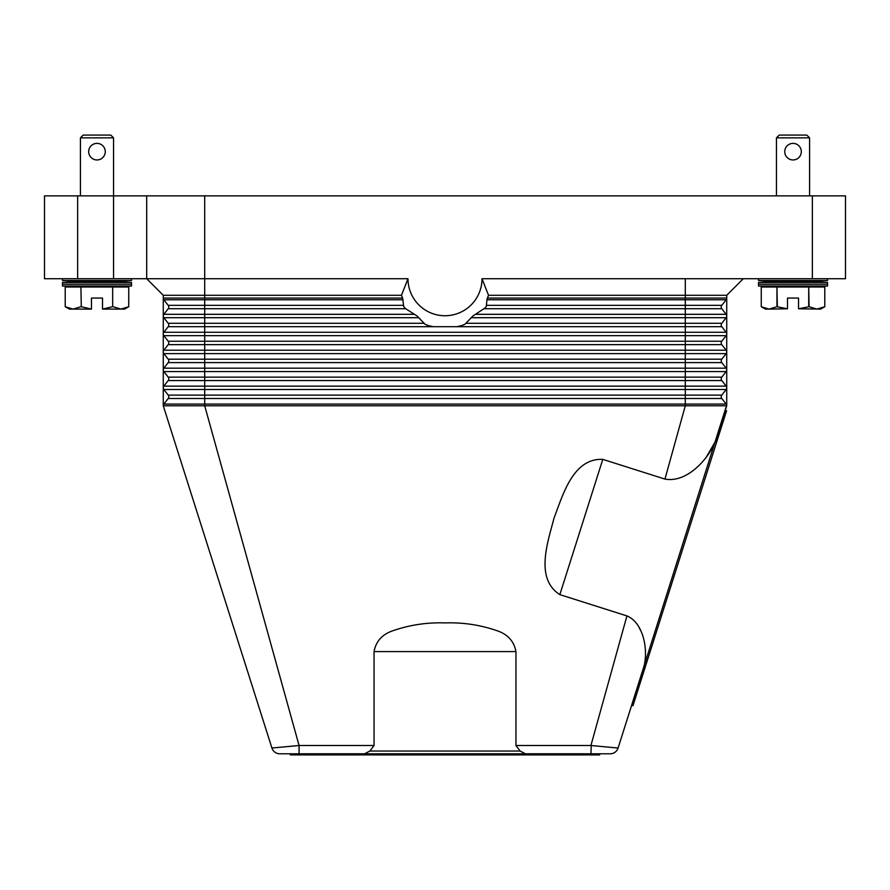 <?xml version="1.0" encoding="UTF-8"?>
<svg xmlns="http://www.w3.org/2000/svg" width="890" height="890" viewBox="0 0 890 890"><rect width="100%" height="100%" fill="white"/><g stroke="black" fill="none" stroke-linecap="round" stroke-linejoin="round"><path stroke-width="1.33" d="M626.927 615.913L590.927 745.509L618.083 748.023L643.96 666.499C648.443 649.299 643.192 622.544 626.927 615.913L559.843 594.631C534.623 578.489 547.94 541.966 553.958 518.314C562.68 495.507 572.871 457.994 602.786 459.362L664.941 479.087L685.3 405.773L685.3 395.104L721.79 395.104L726.151 389.52A2.759 2.759 0 0 0 726.73 387.829L726.73 405.773A2.759 2.759 0 0 0 726.151 404.082L721.79 398.498A2.759 2.759 0 0 1 721.79 395.104L726.151 389.52L685.3 389.52L685.3 386.127L204.7 386.127L204.7 380.553L168.21 380.553A2.759 2.759 0 0 0 168.21 377.149L163.849 371.575A2.759 2.759 0 0 1 163.27 369.873L163.27 295.291L401.468 295.291L407.987 278.726L204.7 278.726L204.7 195.867L146.694 195.867L146.694 278.726L204.7 278.726L204.7 298.061L163.27 298.061A2.759 2.759 0 0 0 163.849 299.763A2.759 2.759 0 0 1 163.27 298.061M610.184 753.797A8.288 8.288 0 0 0 615.079 752.206A8.288 8.288 0 0 1 610.184 753.797A8.288 8.288 0 0 0 618.083 748.023A8.288 8.288 0 0 1 610.184 753.797L279.816 753.797A8.288 8.288 0 0 1 271.917 748.023L163.27 405.773A2.759 2.759 0 0 1 163.849 404.082L168.21 398.498A2.759 2.759 0 0 0 168.21 395.104L163.849 389.52A2.759 2.759 0 0 1 163.27 387.829L163.27 369.873A2.759 2.759 0 0 1 163.849 368.171L168.21 362.597A2.759 2.759 0 0 0 168.21 359.193L163.849 353.619A2.759 2.759 0 0 1 163.849 350.215L168.21 344.641A2.759 2.759 0 0 0 168.21 341.237L163.849 335.664A2.759 2.759 0 0 1 163.849 332.27L168.21 326.686A2.759 2.759 0 0 0 168.21 323.293L163.849 317.708A2.759 2.759 0 0 1 163.849 314.315L168.21 308.73A2.759 2.759 0 0 0 168.21 305.337L163.849 299.763L168.21 305.337A2.759 2.759 0 0 1 168.21 308.73L163.849 314.315L168.21 308.73L204.7 308.73L204.7 305.337L168.21 305.337M299.073 753.797L299.073 745.509L204.7 405.773L163.27 405.773L163.27 387.829A2.759 2.759 0 0 1 163.849 386.127L168.21 380.553A2.759 2.759 0 0 0 168.21 377.149L163.849 371.575A2.759 2.759 0 0 1 163.849 368.171L204.7 368.171L204.7 362.597L168.21 362.597A2.759 2.759 0 0 0 168.21 359.193L163.849 353.619A2.759 2.759 0 0 1 163.849 350.215L204.7 350.215L204.7 344.641L168.21 344.641A2.759 2.759 0 0 0 168.21 341.237L163.849 335.664A2.759 2.759 0 0 1 163.849 332.27L204.7 332.27L204.7 326.686L168.21 326.686A2.759 2.759 0 0 0 168.21 323.293L163.849 317.708A2.759 2.759 0 0 1 163.849 314.315L204.7 314.315L204.7 308.73L405.718 308.73L404.627 307.729A49.718 49.718 0 0 1 403.659 306.338L402.625 298.061A46.58 46.58 0 0 1 401.468 295.291M726.73 316.017A2.759 2.759 0 0 0 726.151 314.315L721.79 308.73A2.759 2.759 0 0 1 721.79 305.337L726.151 299.763A2.759 2.759 0 0 0 726.73 298.061L726.73 387.829A2.759 2.759 0 0 0 726.151 386.127L721.79 380.553A2.759 2.759 0 0 1 721.79 377.149L726.151 371.575A2.759 2.759 0 0 0 726.151 368.171L721.79 362.597A2.759 2.759 0 0 1 721.79 359.193L726.151 353.619A2.759 2.759 0 0 0 726.151 350.215L721.79 344.641A2.759 2.759 0 0 1 721.79 341.237L726.151 335.664A2.759 2.759 0 0 0 726.151 332.27L721.79 326.686A2.759 2.759 0 0 1 721.79 323.293L726.151 317.708A2.759 2.759 0 0 0 726.151 314.315L721.79 308.73L685.3 308.73L685.3 299.763L486.941 299.763L486.341 306.338A49.718 49.718 0 0 1 485.373 307.729L472.913 316.017L464.892 324.294A49.718 49.718 0 0 1 461.32 325.684L456.948 326.686L433.052 326.686L428.68 325.684A49.718 49.718 0 0 1 425.109 324.294L417.087 316.017L405.718 308.73M407.987 278.726A37.013 37.013 0 0 0 445 315.739A37.013 37.013 0 0 0 482.013 278.726L488.532 295.291L726.73 295.291L726.73 298.061L487.375 298.061L486.941 299.763M726.73 405.072L624.457 727.942M664.941 479.087C687.158 483.092 708.251 459.107 715.438 441.373L705.837 457.894M726.73 387.829A2.759 2.759 0 0 0 726.151 386.127L721.79 380.553L204.7 380.553L204.7 377.149L168.21 377.149M721.79 398.498L726.151 404.082L721.79 398.498L168.21 398.498A2.759 2.759 0 0 0 168.21 395.104L163.849 389.52L204.7 389.52L204.7 386.127L163.849 386.127A2.759 2.759 0 0 0 163.27 387.829M639.109 627.472L640.444 630.176M488.532 295.291A46.58 46.58 0 0 1 487.375 298.061M485.873 307.039L485.373 307.729M482.013 278.726L845.5 278.726L845.5 195.867L812.359 195.867L812.359 278.726M466.382 323.293L721.79 323.293L726.151 317.708L685.3 317.708L685.3 314.315L726.151 314.315L721.79 308.73M486.652 305.337L721.79 305.337L726.151 299.763L685.3 299.763L685.3 278.726M721.79 380.553L726.151 386.127L685.3 386.127L685.3 341.237L721.79 341.237L726.151 335.664L204.7 335.664L204.7 332.27L685.3 332.27L685.3 317.708L471.099 317.708M721.79 362.597L204.7 362.597L204.7 359.193L721.79 359.193L726.151 353.619L204.7 353.619L204.7 350.215L726.151 350.215A2.759 2.759 0 0 1 726.73 351.917M163.849 371.575L204.7 371.575L204.7 377.149L721.79 377.149L726.151 371.575L204.7 371.575L204.7 368.171L726.151 368.171A2.759 2.759 0 0 1 726.73 369.873M726.151 404.082L204.7 404.082L204.7 405.773L726.73 405.773L715.438 441.373M374.045 745.509L374.045 651.602C375.947 641.434 382.044 634.548 392.334 630.943C409.211 624.991 426.766 622.31 445 622.9C463.234 622.31 480.789 624.991 497.666 630.943C507.956 634.548 514.053 641.434 515.955 651.602L515.955 745.509L520.083 751.038L369.917 751.038L374.045 745.509L299.073 745.509L271.917 748.023A8.288 8.288 0 0 0 279.816 753.797A8.288 8.288 0 0 1 274.921 752.206A8.288 8.288 0 0 0 279.816 753.797M591.249 745.542L590.927 753.797M520.094 751.004L525.423 753.808M364.577 753.808L369.906 751.004M599.671 753.797L599.671 754.909L290.329 754.909L290.329 753.797M594.375 745.809L597.179 746.054M725.517 410.479L726.574 410.813L632.979 705.67L631.922 705.336M292.71 746.054L295.614 745.809M163.27 295.291L146.694 278.726L163.27 295.291M743.306 278.726L726.73 295.291M77.641 278.726L77.641 195.867L44.5 195.867L44.5 278.726L146.694 278.726M146.694 195.867L113.553 195.867L113.553 137.861L80.412 137.861L80.412 195.867M204.7 195.867L812.359 195.867M77.641 195.867L113.553 195.867L113.553 278.726M827.544 278.726L827.544 280.517L809.589 281.485L827.544 282.475L827.544 286.013L758.491 286.013L758.491 282.475L776.447 281.485L758.491 280.517L758.491 278.726M827.544 282.475L758.491 282.475M809.589 281.485L776.447 281.485M827.544 286.013L809.589 287.014M776.447 287.014L758.491 286.013M827.544 280.517L758.491 280.517M761.261 287.014L761.261 306.716L769.105 309.108L765.4 309.108L761.261 306.716L761.261 287.014L776.948 287.014L776.948 306.716L787.494 308.786L787.494 298.061L798.541 298.061L798.541 308.786L809.099 306.716L816.942 309.108L824.785 306.716L820.647 309.108L798.541 308.786M777.337 306.716L776.948 287.014M777.337 287.014L808.71 287.014L808.71 306.716M809.099 306.716L808.71 287.014M809.099 287.014L824.785 287.014L824.785 306.716L824.785 287.014M787.494 308.786L769.105 309.108L776.948 306.716M776.447 195.867L776.447 137.861L779.206 135.091L806.83 135.091L809.589 137.861L809.589 195.867M809.589 137.861L776.447 137.861M793.023 159.955A8.288 8.288 0 0 1 784.735 151.667A8.288 8.288 0 0 1 793.023 143.379A8.288 8.288 0 0 1 801.312 151.667A8.288 8.288 0 0 1 793.023 159.955M827.544 284.244L758.491 284.244M62.456 278.726L62.456 280.517L80.412 281.485L62.456 282.475L62.456 286.013L80.412 287.014M113.553 287.014L131.509 286.013L131.509 282.475L113.553 281.485L131.509 280.517L131.509 278.726M65.215 287.014L65.215 306.716L65.215 287.014L80.901 287.014L81.29 306.716L80.901 287.014M81.29 287.014L112.663 287.014L112.663 306.716L112.663 287.014M113.052 287.014L128.739 287.014L128.739 306.716L128.739 287.014M113.052 306.716L120.895 309.108L124.6 309.108L128.739 306.716L120.895 309.108L102.506 309.108L112.663 306.716M81.29 306.716L91.459 309.108L73.058 309.108L65.215 306.716L69.353 309.108L73.058 309.108L80.901 306.716M91.459 308.786L91.459 298.061L102.506 298.061L102.506 308.786M131.509 280.517L62.456 280.517M113.553 137.861L110.794 135.091L83.171 135.091L80.412 137.861M96.977 143.379A8.288 8.288 0 0 1 105.265 151.667A8.288 8.288 0 0 1 96.977 159.955A8.288 8.288 0 0 1 88.689 151.667A8.288 8.288 0 0 1 96.977 143.379M113.553 281.485L80.412 281.485M131.509 286.013L62.456 286.013M131.509 282.475L62.456 282.475M131.509 284.244L62.456 284.244M163.27 405.773A2.759 2.759 0 0 1 163.849 404.082L204.7 404.082L204.7 395.104L685.3 395.104L685.3 389.52L204.7 389.52L204.7 395.104L168.21 395.104M559.843 594.631L602.786 459.362M403.348 305.337L204.7 305.337L204.7 298.061L402.625 298.061M403.059 299.763L163.849 299.763M414.428 314.315L204.7 314.315L204.7 317.708L163.849 317.708M484.282 308.73L685.3 308.73L685.3 314.315L475.572 314.315M456.948 326.686L721.79 326.686M433.052 326.686L204.7 326.686L204.7 323.293L168.21 323.293M423.618 323.293L204.7 323.293L204.7 317.708L418.901 317.708M721.79 344.641L204.7 344.641L204.7 341.237L685.3 341.237L685.3 332.27L726.151 332.27A2.759 2.759 0 0 1 726.73 333.961M163.849 335.664L204.7 335.664L204.7 341.237L168.21 341.237M163.849 353.619L204.7 353.619L204.7 359.193L168.21 359.193M590.927 745.509L515.955 745.509M374.045 651.602L515.955 651.602"/></g></svg>
